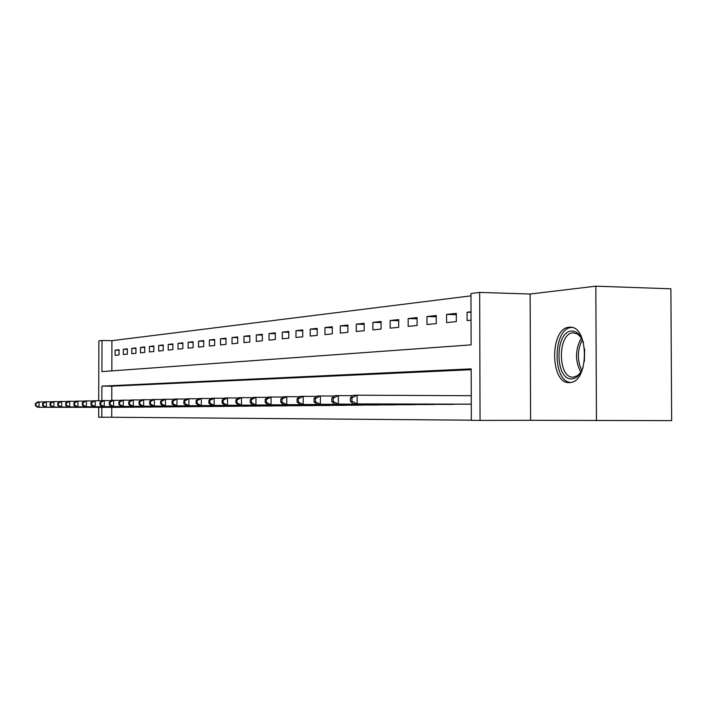 <?xml version="1.0" encoding="UTF-8"?>
<svg xmlns="http://www.w3.org/2000/svg" width="707" height="707" viewBox="0 0 707 707"><rect width="100%" height="100%" fill="white"/><g stroke="black" fill="none" stroke-linecap="round" stroke-linejoin="round"><path stroke-width="1.06" d="M569.179 327.279C549.657 327.703 549.878 384.343 569.418 382.602L570.222 382.54C589.514 381.718 588.869 325.087 569.621 327.253L569.179 327.279M98.715 400.745L98.865 340.907L102.011 340.509L101.932 371.599L471.109 344.875L470.968 293.52L479.673 292.406L480.053 420.409L471.33 420.329L471.18 368.868L101.896 386.119L101.861 400.754M530.126 294.024L530.595 420.303L671.65 420.638L670.89 288.801L595.824 286.185L530.126 294.024L479.673 292.406M470.968 295.844L111.909 340.677L102.011 340.509M596.452 420.815L595.824 286.185M111.909 340.677L111.839 370.883M115.1 355.347L119.015 354.967L119.032 349.726L115.117 350.151L115.1 355.347M123.327 354.534L127.348 354.136L127.366 348.834L123.336 349.267L123.327 354.534M131.785 353.703L135.93 353.288L135.938 347.906L131.794 348.357L131.785 353.703M140.49 352.837L144.758 352.422L144.767 346.951L140.499 347.411L140.49 352.837M149.451 351.953L153.852 351.52L153.861 345.97L149.46 346.448L149.451 351.953M158.686 351.043L163.22 350.592L163.229 344.963L158.695 345.449L158.686 351.043M168.204 350.098L172.87 349.638L172.879 343.92L168.213 344.424L168.204 350.098M178.014 349.134L182.83 348.657L182.839 342.851L178.023 343.372L178.014 349.134M188.133 348.136L193.108 347.641L193.117 341.746L188.142 342.276L188.133 348.136M198.579 347.102L203.713 346.589L203.722 340.597L198.587 341.154L198.579 347.102M209.369 346.032L214.672 345.511L214.681 339.422L209.369 339.987L209.369 346.032M220.513 344.928L225.993 344.389L226.001 338.193L220.513 338.786L220.513 344.928M232.029 343.796L237.702 343.231L237.702 336.939L232.037 337.548L232.029 343.796M243.942 342.612L249.81 342.038L249.81 335.631L243.95 336.258L243.942 342.612M256.27 341.401L262.341 340.801L262.35 334.278L256.279 334.932L256.27 341.401M269.04 340.138L275.332 339.51L275.332 332.882L269.04 333.554L269.04 340.138M282.27 338.83L288.783 338.185L288.783 331.424L282.27 332.131L282.27 338.83M295.977 337.478L302.746 336.806L302.737 329.922L295.977 330.655L295.977 337.478M310.205 336.064L317.231 335.374L317.222 328.366L310.205 329.117L310.205 336.064M324.981 334.605L332.272 333.89L332.263 326.74L324.973 327.527L324.981 334.605M340.323 333.094L347.906 332.343L347.897 325.052L340.314 325.874L340.323 333.094M356.275 331.512L364.158 330.735L364.149 323.302L356.266 324.151L356.275 331.512M372.881 329.877L381.082 329.064L381.073 321.482L372.863 322.365L372.881 329.877M390.167 328.163L398.713 327.323L398.704 319.582L390.149 320.501L390.167 328.163M408.178 326.387L417.103 325.503L417.086 317.593L408.16 318.557L408.178 326.387M426.975 324.531L436.281 323.612L436.263 315.525L426.957 316.533L426.975 324.531M446.594 322.586L456.324 321.623L456.298 313.369L446.568 314.421L446.594 322.586M471.021 311.778L467.071 312.202L467.097 320.563L471.039 320.174M111.759 407.356L111.733 417.245L471.33 420.179M471.18 369.717L111.803 386.181L111.777 400.383M114.985 407.373L118.909 407.285M123.212 407.285L127.242 407.205M131.679 407.223L135.824 407.126M140.384 407.144L144.661 407.046M149.354 407.064L153.755 406.967M158.598 406.985L163.131 406.878M168.116 406.896L172.791 406.79M177.934 406.799L182.76 406.702M188.062 406.719L193.046 406.605M198.517 406.631L203.66 406.507M209.316 406.534L214.619 406.41M220.469 406.437L225.957 406.304M231.993 406.313L237.667 406.198M243.924 406.225L249.792 406.083M256.261 406.092L262.341 405.968M269.04 405.995L275.332 405.845M282.279 405.88L288.801 405.721M296.003 405.738L302.773 405.597M310.249 405.606L317.275 405.465M325.034 405.473L332.334 405.323M340.394 405.341L347.985 405.182M356.363 405.217L364.264 405.031M372.987 405.04L381.206 404.872M390.291 404.89L398.863 404.704M408.337 404.722L417.263 404.537M427.152 404.554L436.475 404.36M446.797 404.377L456.536 404.174M467.336 404.192L471.286 404.192M530.595 420.303L480.053 420.409M111.733 417.245L98.68 417.227L98.706 407.347M101.843 407.347L101.826 417.254M111.803 386.181L101.896 386.119M119.032 350.212L115.117 350.151M471.021 312.308L467.071 312.202M456.298 314.668L446.568 314.421M436.263 316.763L426.957 316.533M417.086 318.777L408.16 318.557M398.704 320.704L390.149 320.501M381.073 322.551L372.863 322.365M364.149 324.336L356.266 324.151M347.897 326.042L340.314 325.874M332.263 327.686L324.973 327.527M317.222 329.268L310.205 329.117M302.737 330.796L295.977 330.655M288.783 332.263L282.27 332.131M275.332 333.686L269.04 333.554M262.35 335.047L256.279 334.932M249.81 336.373L243.95 336.258M237.702 337.654L232.037 337.548M225.993 338.892L220.513 338.786M214.672 340.085L209.369 339.987M203.722 341.242L198.587 341.154M193.117 342.365L188.142 342.276M182.839 343.452L178.023 343.372M172.879 344.503L168.213 344.424M163.229 345.529L158.695 345.449M153.861 346.518L149.46 346.448M144.767 347.482L140.499 347.411M135.938 348.418L131.794 348.357M127.366 349.329L123.336 349.267M35.359 403.529L35.35 405.659L35.924 405.65L35.933 403.52L35.359 403.529L37.621 401.947L39.062 401.921L39.044 407.25L117.839 407.347M35.924 405.65L39.044 407.25L37.604 407.267L116.045 407.365M35.933 403.52L39.062 401.921L44.709 401.938M35.35 405.659L37.604 407.267M42.614 403.397L42.606 405.562L43.198 405.553L43.207 403.388L42.614 403.397L44.903 401.797L46.379 401.762L46.362 407.17L126.146 407.276M43.198 405.553L46.362 407.17L44.886 407.188L124.299 407.294M43.207 403.388L46.379 401.762L52.194 401.779M42.606 405.562L44.886 407.188M50.082 403.264L50.073 405.456L50.683 405.447L50.692 403.255L50.082 403.264L52.398 401.638L53.918 401.603L53.9 407.091L134.692 407.197M50.683 405.447L53.9 407.091L52.38 407.108L132.792 407.214M50.692 403.255L53.918 401.603L59.901 401.62M50.073 405.456L52.38 407.108M57.78 403.123L57.771 405.35L58.398 405.341L58.407 403.114L57.78 403.123L60.113 401.479L61.677 401.443L61.668 407.011L143.494 407.117M58.398 405.341L61.668 407.011L60.095 407.029L141.541 407.135M58.407 403.114L61.677 401.443L67.845 401.461M57.771 405.35L60.095 407.029M65.707 402.981L65.698 405.244L66.343 405.235L66.352 402.972L65.707 402.981L68.058 401.311L69.684 401.276L69.666 406.932L152.553 407.038M66.343 405.235L69.666 406.932L68.049 406.949L150.538 407.055M66.352 402.972L69.684 401.276L76.038 401.293M65.698 405.244L68.049 406.949M583.063 367.587C580.306 374.737 576.558 378.501 571.813 378.899C554.845 380.481 554.65 331.344 571.61 331.053C576.788 330.973 580.756 334.862 583.505 342.718M581.499 337.964L577.699 334.075L573.121 332.856C557.39 333.094 557.576 378.643 573.306 377.14L577.557 375.656L580.88 372.271M571.919 327.491L571.592 327.518C552.697 327.845 552.052 382.222 570.938 382.425M584.406 361.454L584.636 348.887M73.882 402.84L73.873 405.129L74.535 405.12L74.544 402.822L73.882 402.84L76.259 401.134L77.929 401.099L77.911 406.843L161.894 406.958M74.535 405.12L77.911 406.843L76.241 406.861L159.817 406.976M74.544 402.822L77.929 401.099L84.486 401.116M73.873 405.129L76.241 406.861M82.312 402.681L82.304 405.014L82.984 405.005L82.993 402.672L82.312 402.681L84.707 400.957L86.431 400.922L86.413 406.755L171.518 406.87M82.984 405.005L86.413 406.755L84.69 406.772L169.38 406.887M82.993 402.672L86.431 400.922L93.2 400.94M82.304 405.014L84.69 406.772M91.009 402.53L91 404.89L91.707 404.881L91.716 402.513L91.009 402.53L93.43 400.772L95.206 400.736L95.198 406.658L181.443 406.781M91.707 404.881L95.198 406.658L93.412 406.675L179.233 406.799M91.716 402.513L95.206 400.736L102.197 400.754M91 404.89L93.412 406.675M99.987 402.363L99.979 404.766L100.712 404.757L100.721 402.354L99.987 402.363L102.435 400.577L104.274 400.542L104.256 406.56L191.685 406.693M100.712 404.757L104.256 406.56L102.418 406.587L189.405 406.711M100.721 402.354L104.274 400.542L111.494 400.56M99.979 404.766L102.418 406.587M109.258 402.195L109.258 404.643L110.009 404.634L110.018 402.186L109.258 402.195L111.733 400.383L113.633 400.348L113.615 406.463L202.255 406.596M110.009 404.634L113.615 406.463L111.724 406.49L199.904 406.613M110.018 402.186L113.633 400.348L121.091 400.365M109.258 404.643L111.724 406.49M118.847 402.027L118.838 404.51L119.624 404.501L119.624 402.009L118.847 402.027L121.348 400.18L123.301 400.135L123.292 406.366L213.178 406.498M119.624 404.501L123.292 406.366L121.33 406.384L210.748 406.516M119.624 402.009L123.301 400.135L131.025 400.162M118.838 404.51L121.33 406.384M128.762 401.841L128.754 404.369L129.558 404.36L129.567 401.832L128.762 401.841L131.281 399.968L133.305 399.932L133.296 406.26L224.455 406.401M129.558 404.36L133.296 406.26L131.263 406.278L221.945 406.419M129.567 401.832L133.305 399.932L141.294 399.95M128.754 404.369L131.263 406.278M139.014 401.656L139.014 404.227L139.845 404.218L139.853 401.647L139.014 401.656L141.559 399.755L143.662 399.711L143.645 406.145L236.12 406.295M139.845 404.218L143.645 406.145L141.55 406.172L233.522 406.313M139.853 401.647L143.662 399.711L151.925 399.738M139.014 404.227L141.55 406.172M149.628 401.47L149.628 404.086L150.494 404.068L150.494 401.452L149.628 401.47L152.199 399.526L154.373 399.482L154.365 406.039L248.192 406.189M150.494 404.068L154.365 406.039L152.191 406.057L245.506 406.207M150.494 401.452L154.373 399.482L162.946 399.508M149.628 404.086L152.191 406.057M160.63 401.267L160.622 403.936L161.523 403.918L161.523 401.249L160.63 401.267L163.22 399.296L165.473 399.252L165.465 405.924L260.68 406.074M161.523 403.918L165.465 405.924L163.211 405.942L257.896 406.101M161.523 401.249L165.473 399.252L174.355 399.278M160.622 403.936L163.211 405.942M172.031 401.063L172.022 403.777L172.95 403.759L172.959 401.046L172.031 401.063L174.647 399.057L176.98 399.004L176.971 405.8L273.618 405.959M172.95 403.759L176.971 405.8L174.638 405.827L270.737 405.986M172.959 401.046L176.98 399.004L186.197 399.04M172.022 403.777L174.638 405.827M183.847 400.851L183.847 403.609L184.81 403.6L184.819 400.834L183.847 400.851L186.498 398.801L188.919 398.757L188.91 405.677L287.024 405.836M184.81 403.6L188.91 405.677L186.489 405.694L284.037 405.862M184.819 400.834L188.919 398.757L198.481 398.783M183.847 403.609L186.489 405.694M196.122 400.63L196.122 403.441L197.12 403.432L197.12 400.613L196.122 400.63L198.791 398.545L201.309 398.492L201.301 405.544L300.926 405.712M197.12 403.432L201.301 405.544L198.782 405.571L297.833 405.738M197.12 400.613L201.309 398.492L211.243 398.527M196.122 403.441L198.782 405.571M208.865 400.401L208.865 403.264L209.908 403.255L209.908 400.383L208.865 400.401L211.561 398.271L214.177 398.218L214.168 405.403L315.357 405.588M209.908 403.255L214.168 405.403L211.561 405.438L312.14 405.615M209.908 400.383L214.177 398.218L224.508 398.253M208.865 403.264L211.561 405.438M222.113 400.162L222.113 403.087L223.191 403.07L223.2 400.135L222.113 400.162L224.835 397.997L227.557 397.935L227.548 405.27L330.337 405.456M223.191 403.07L227.548 405.27L224.835 405.297L326.996 405.482M223.2 400.135L227.557 397.935L238.303 397.979M222.113 403.087L224.835 405.297M235.891 399.906L235.891 402.893L237.022 402.875L237.022 399.888L235.891 399.906L238.639 397.705L241.467 397.643L241.467 405.12L345.909 405.314M237.022 402.875L241.467 405.12L238.639 405.146L342.435 405.341M237.022 399.888L241.467 397.643L252.655 397.688M235.891 402.893L238.639 405.146M250.243 399.649L250.234 402.698L251.409 402.681L251.409 399.632L250.243 399.649L253.009 397.396L255.952 397.334L255.952 404.97L362.108 405.164M251.409 402.681L255.952 404.97L253.009 404.996L358.493 405.199M251.409 399.632L255.952 397.334L267.617 397.378M250.234 402.698L253.009 404.996M265.187 399.384L265.187 402.486L266.406 402.477L266.406 399.358L265.187 399.384L267.98 397.078L271.055 397.016L271.055 404.811L378.961 405.014M266.406 402.477L271.055 404.811L267.98 404.837L375.196 405.049M266.406 399.358L271.055 397.016L283.215 397.069M265.187 402.486L267.98 404.837M280.767 399.102L280.767 402.274L282.049 402.256L282.049 399.075L280.767 399.102L283.587 396.751L286.795 396.68L286.795 404.643L396.521 404.864M282.049 402.256L286.795 404.643L283.595 404.678L392.597 404.899M282.049 399.075L286.795 396.68L299.494 396.733M280.767 402.274L283.595 404.678M297.037 398.801L297.037 402.053L298.372 402.036L298.372 398.783L297.037 398.801L299.883 396.406L303.223 396.335L303.232 404.466L414.823 404.696M298.372 402.036L303.232 404.466L299.883 404.501L410.74 404.731M298.372 398.783L303.223 396.335L316.497 396.388M297.037 402.053L299.883 404.501M314.032 398.501L314.032 401.815L315.419 401.797L315.419 398.474L314.032 398.501L316.895 396.044L320.395 395.973L320.395 404.289L433.93 404.528M315.419 401.797L320.395 404.289L316.904 404.324L429.662 404.563M315.419 398.474L320.395 395.973L334.27 396.035M314.032 401.815L316.904 404.324M331.795 398.174L331.804 401.576L333.262 401.549L333.253 398.147L331.795 398.174L334.685 395.673L338.344 395.593L338.353 404.104L453.876 404.351M333.262 401.549L338.353 404.104L334.694 404.139L449.422 404.386M333.253 398.147L338.344 395.593L352.881 395.655M331.804 401.576L334.694 404.139M350.398 397.838L350.407 401.311L351.927 401.293L351.927 397.811L350.398 397.838L353.314 395.275L357.141 395.195L357.15 403.9L471.286 404.157M351.927 401.293L357.15 403.9L353.323 403.944L470.075 404.201M351.927 397.811L357.141 395.195L471.26 395.708M350.407 401.311L353.323 403.944M580.836 372.333C574.879 360.764 575.091 349.285 581.454 337.902M582.356 339.696C577.23 349.912 577.045 360.199 581.799 370.574M569.621 327.253L570.549 327.279M574.225 332.864L573.377 332.847"/></g></svg>
